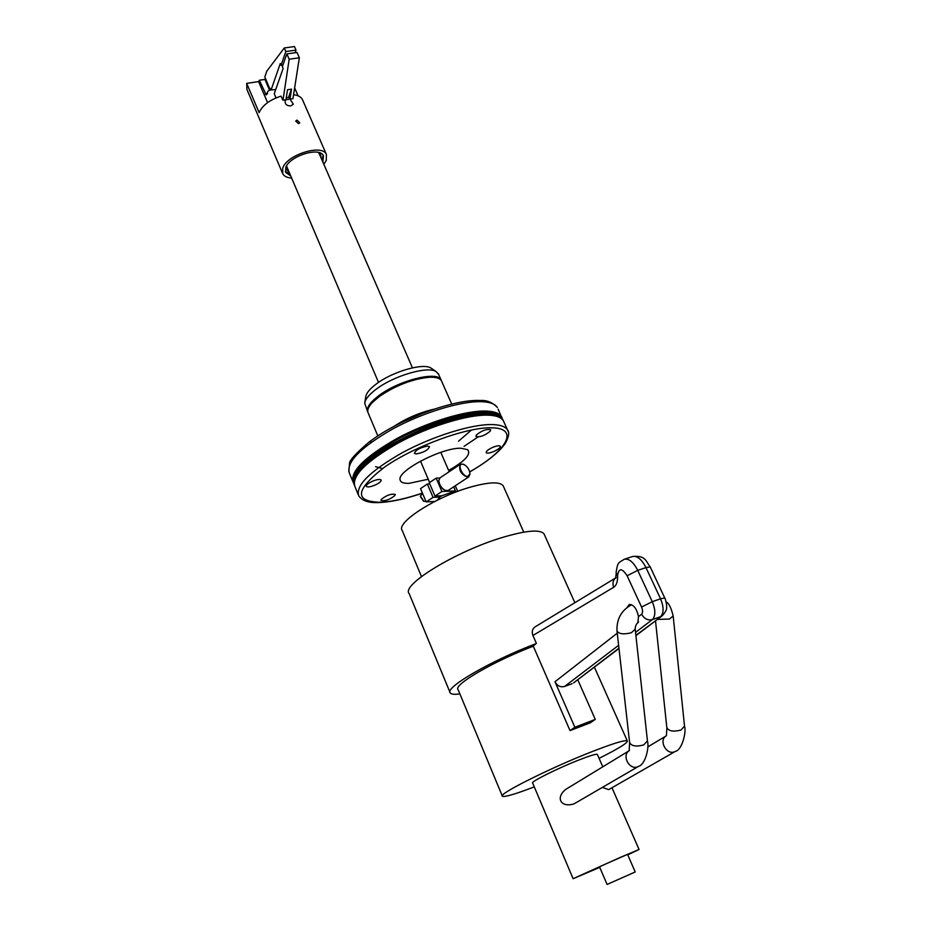 <?xml version="1.0" encoding="UTF-8"?>
<svg xmlns="http://www.w3.org/2000/svg" width="931" height="931" viewBox="0 0 931 931"><rect width="100%" height="100%" fill="white"/><g stroke="black" fill="none" stroke-linecap="round" stroke-linejoin="round"><path stroke-width="1.4" d="M577.744 679.723L595.27 719.407L590.335 722.782L570.028 730.602L574.858 727.262L554.981 681.736C557.262 685.914 560.45 687.485 564.558 686.473L618.626 645.299M602.322 787.428L608.711 789.604L675.557 751.282M599.75 867.366L573.1 878.724L620.546 857.288L639.062 849.491L627.762 854.856M597.399 754.541L597.33 754.366C596.049 753.807 589.742 755.751 578.384 760.196C557.145 768.529 530.1 782.075 532.648 783.029L573.089 878.689M574.904 803.372L573.764 803.953C560.718 807.933 555.132 797.448 566.048 789.197L629.158 750.735L629.635 742.868M635.221 871.975L627.552 854.379L600.832 866.133L599.506 866.808L607.082 884.45L635.221 871.975L607.082 884.45M534.266 786.87C515.32 794.143 504.707 797.273 502.403 796.249C497.27 794.539 549.918 768.11 591.278 751.945C612.959 743.485 624.969 739.796 627.296 740.901C627.925 742.822 618.521 748.64 599.075 758.346M570.028 730.602L533.23 646.056L536.361 643.356L532.928 635.477C531.566 631.788 532.323 628.89 535.185 626.796L535.325 626.714M459.891 693.921C454.514 694.666 451.291 694.34 450.243 692.943C444.099 687.939 490.916 660.638 536.035 643.647M533.3 646.207C493.535 661.289 452.745 685.146 458.099 689.592L502.275 795.947M637.188 623.235L637.863 622.862L638.491 616.625C636.734 608.618 633.674 604.568 629.309 604.452L627.122 607.408M618.952 648.185L573.671 682.807M572.065 683.703L564.558 686.473M574.858 727.262L595.27 719.407M544.46 534.86L543.995 533.824C539.945 529.169 525.864 530.449 501.739 537.664C455.573 551.559 400.877 585.168 409.151 593.571L449.976 692.303M503.578 486.68L503.171 485.773C499.772 481.548 488.903 481.979 470.574 487.076C435.859 496.782 395.535 522.791 402.239 530.507L421.464 576.557M439.781 478.022L436.162 478.138L441.899 491.498L434.975 496.083L441.853 495.758L455.434 490.916L453.676 486.843M441.853 495.758L439.932 497.026L433.055 497.363L426.177 501.902L434.789 501.46M437.279 500.203L439.932 497.026M441.899 491.498L455.434 490.916M426.177 501.902L420.521 488.612L427.352 484.039L433.055 497.363M427.352 484.039L429.785 483.945M433.637 492.953L431.612 488.228M434.975 496.083L429.272 482.758L436.162 478.138M425.886 501.204L423.942 501.413L420.393 496.06L422.604 493.5M438.827 481.083C439.246 485.191 441.259 488.24 444.878 490.218M469.934 473.832L468.77 476.87L448.335 490.369L445.46 490.474C441.469 488.333 439.257 484.993 438.815 480.477L440.014 477.847L460.368 464.232L463.626 464.336M468.77 476.87L467.525 477.254C460.833 474.228 458.448 469.887 460.368 464.232M467.711 476.439C462.509 476.905 456.842 463.882 462.311 464.092L463.58 464.313C467.42 466.338 469.538 469.527 469.934 473.856L467.711 476.439M448.626 470.446C464.976 461.171 471.319 454.247 467.641 449.685L460.926 448.23C441.957 447.543 397.502 470.586 400.051 479.64C400.4 482.27 403.367 483.503 408.977 483.352L428.248 479.256M381.21 499.447L380.977 500.517C385.062 501.332 389.728 499.656 394.953 495.49L395.21 494.396C391.101 493.581 386.435 495.269 381.21 499.447M371.958 481.467C367.896 483.457 365.999 485.086 366.267 486.378C367.536 487.425 370.596 486.948 375.437 484.911C379.487 482.933 381.384 481.304 381.116 480C379.86 478.953 376.799 479.442 371.958 481.467M427.655 446.089C420.16 447.52 415.738 449.941 414.376 453.362L416.227 453.956C423.71 452.513 428.12 450.092 429.47 446.682L427.655 446.089M490.241 431.181L490.637 429.726C486.564 428.819 481.793 430.588 476.311 435.033L475.939 436.453C479.989 437.372 484.76 435.615 490.241 431.181M494.338 451.267C498.55 449.208 500.529 447.532 500.284 446.228C499.202 445.332 496.479 445.798 492.127 447.636C487.925 449.708 485.935 451.384 486.191 452.675C487.285 453.583 490.009 453.118 494.338 451.267M370.899 441.783L369.328 441.841L375.74 437.291C405.858 416.657 455.806 399.073 480.14 400.505C486.738 400.004 492.487 402.343 497.398 407.522C495.199 403.984 489.95 402.052 481.664 401.703C461.217 400.877 422.93 412.48 392.463 429.098C360.309 447.66 345.948 462.323 349.393 473.111L352.651 481.013M410.117 418.519L416.972 415.563M403.437 421.615L423.803 412.852M393.65 426.584C406.114 418.356 419.613 412.549 434.125 409.151M377.835 435.906L368.257 413.143C366.895 410.49 368.257 406.952 372.342 402.541L379.545 396.35C396.036 385.271 412.666 378.905 429.424 377.253C435.848 377.008 439.851 378.161 441.422 380.732L441.794 381.57M372.563 402.297L379.941 395.896C396.047 385.073 412.282 378.859 428.644 377.253L430.716 377.206M367.908 412.293L367.873 412.224C366.011 408.069 369.77 402.471 379.15 395.407C399.213 380.197 437.489 370.771 441.015 379.813L451.721 404.089M367.536 411.444L364.719 403.193C365.255 399.19 369.153 394.465 376.438 389.03C394.185 375.577 427.678 365.906 436.104 371.562L438.652 374.437M431.879 368.688L430.878 368.001C423.105 362.799 392.603 371.574 376.438 383.875C369.805 388.844 366.232 393.173 365.743 396.874L364.847 402.413M378.521 382.408L286.562 166.09M287.982 169.989L286.445 168.546M320.357 154.185L320.345 156.28M318.495 152.568L319.356 153.999M321.032 157.851L320.648 154.662L318.181 152.393M286.655 165.753L286.829 169.651L288.657 171.572M323.104 155.221L322.068 160.225M289.669 173.946L285.305 171.234M322.836 161.994L323.429 155.756C319.845 146.504 289.32 156.012 285.736 167.592L285.724 172.468L290.425 175.726M291.426 178.065C286.992 177.67 284.095 176.227 282.733 173.736L282.721 168.115C286.841 154.721 322.231 143.677 326.385 154.395L326.281 160.423L323.848 164.321M282.337 98.709L280.976 96.137C269.606 99.908 262.321 105.412 259.132 112.639L246.692 83.371L246.924 89.423L282.43 173.038M302.726 100.234L302.377 99.454C300.957 96.847 298.013 95.265 293.568 94.729M299.351 57.769L289.169 59.235L286.841 53.917L297.012 52.473L299.351 57.769L292.951 98.674L289.972 99.14L289.204 97.383L286.259 97.79M289.948 99.082L285.968 99.687M285.933 99.722L285.154 100.874C284.874 104.249 286.76 105.925 290.833 105.913L293.323 104.214L290.053 99.128M298.525 123.66L295.697 121.065L296.977 120.099L299.77 122.776L298.525 123.66M276.03 97.895L274.238 93.74L283.117 68.487L282.349 66.718L286.841 53.917M289.169 59.235L282.989 100.222L285.968 99.722L287.504 89.748L291.519 89.143L289.972 99.14M282.989 100.222L282.116 98.779M291.519 89.143L288.47 97.452M298.106 95.835L294.638 87.886M246.692 83.371L258.585 81.602L267.581 102.619M275.739 89.481L269.42 90.179L267.942 91.226L266.266 94.939L259.318 80.252L258.632 81.73M270.176 89.795L264.835 76.959L266.778 71.198L284.281 47.97L294.452 46.55L296.023 50.099L295.069 52.753M259.318 80.252L264.939 79.426L265.358 78.169M271.072 90.004L280.266 63.541L281.034 65.31L285.84 51.531L284.281 47.97M269.85 90.121L270.269 88.41L270.956 90.004M269.548 90.156L264.939 79.426M282.943 65.03L281.034 65.31M296.023 50.099L285.84 51.531M420.416 496.526L423.582 501.25M635.547 632.405L652.55 619.441C655.668 615.717 655.575 609.793 652.282 601.694L637.723 570.377C633.511 562.138 629.065 558.425 624.375 559.228L632.568 556.505C637.281 555.691 641.75 559.38 645.963 567.584L637.723 570.377L627.11 575.754C622.106 568.026 618.929 567.84 617.602 575.207L617.625 576.522C617.614 581.991 616.299 585.576 613.657 587.298L532.928 635.477M632.382 556.563L632.568 556.505C645.718 555.213 645.718 561.149 650.21 566.921L650.269 567.049M627.11 575.754L641.564 607.035L652.282 601.694L660.545 598.784L645.963 567.584L650.21 566.921L664.804 598.109M657.414 619.418L669.494 619.045L673.171 615.961C671.123 607.64 668.784 602.985 666.142 601.996M655.505 620.849L666.829 727.588C668.691 731.172 673.416 731.987 681.003 730.02L684.529 726.18M666.875 727.949L666.421 735.746C658.24 739.924 666.34 755.611 674.707 751.713L675.394 751.375C682.423 749.955 686.473 730.858 684.564 726.552L673.171 615.961M554.981 681.736L617.253 633.185M641.564 607.035C642.902 610.352 642.914 612.738 641.622 614.192L638.491 616.625M631.672 604.696C621.396 610.259 616.508 618.999 616.997 630.927C618.801 634.046 623.584 634.651 631.346 632.754L635.198 629.158M617.032 631.253L629.6 742.496C631.427 746.127 636.141 746.93 643.728 744.928L647.452 740.867M629.158 750.735L629.519 750.514C621.186 754.843 629.286 770.682 637.84 766.702L638.771 766.236M641.622 614.192C644.264 618.847 647.848 620.651 652.363 619.592L660.579 616.659C663.919 613.052 663.908 607.093 660.545 598.784L664.757 597.993C665.13 597.702 667.131 605.278 666.584 607.349C667.038 609.281 665.56 612.109 662.15 615.822L635.873 635.373M624.375 559.228C617.893 563.22 617.823 561.952 616.066 572.693L617.602 575.207M616.066 573.054L617.625 576.522M616.194 577.604L615.612 578.035L616.089 574.357M535.185 626.807L615.624 577.953C612.97 580.339 612.319 583.446 613.657 587.298M422.43 493.093C406.358 498.527 392.556 501.588 380.988 502.275C353.827 501.786 355.014 490.067 384.55 467.094C414.435 446.193 466.373 427.201 491.126 427.806C520.313 427.76 506.918 450.965 469.713 471.819M508.14 431.356L507.465 429.866C505.335 426.503 500.156 424.734 491.894 424.559C471.54 424.164 433.148 436.045 402.46 452.617C370.061 471.086 355.479 485.482 358.714 495.781C363.893 503.275 374.402 502.728 380.209 502.519M504.02 422.232L503.322 420.672C501.169 417.239 495.955 415.401 487.693 415.156C467.292 414.586 428.947 426.351 398.34 442.947C366.046 461.45 351.557 475.95 354.886 486.459L358.167 494.454M496.398 415.889L487.029 414.574C452.21 412.096 366.686 452.059 356.166 475.52C353.989 480.128 353.384 483.329 354.339 485.144M469.736 471.912C487.204 461.823 499.121 452.233 505.475 443.133C508.954 436.604 509.618 432.182 507.465 429.866L503.322 420.672C502.787 418.485 499.237 416.611 492.65 415.04L485.924 414.307C451.57 411.874 367.361 451.186 356.841 474.391M499.482 417.158C496.805 414.819 492.15 413.55 485.493 413.352C446.531 410.431 350.952 459.239 354.385 479.733M502.193 419.194C500.797 414.772 495.373 412.386 485.901 412.049C465.547 411.421 427.282 423.151 396.85 439.711C364.731 458.192 350.452 472.669 353.989 483.131M502.205 418.17L501.518 416.657C499.342 413.201 494.128 411.327 485.854 411.048C465.442 410.396 427.108 422.115 396.548 438.71C364.289 457.237 349.847 471.796 353.21 482.386L354.024 483.631M464.057 446.356L478.01 436.976M498.12 409.128L502.531 419.567M458.506 441.224L471.517 429.982M270.037 89.062L270.269 88.41M267.569 93.74L265.254 94.101M647.755 746.93L666.259 735.839M597.33 754.366L602.788 766.807M611.97 787.731L639.062 849.491M594.374 667.131L627.296 740.901M574.695 803.488L638.596 766.341C645.532 764.491 649.361 747.069 647.487 741.239L635.233 629.472C635.105 626.4 636.222 623.875 638.585 621.908M662.15 615.822L635.908 635.687M618.987 648.5L573.508 682.923M543.995 533.824L574.869 602.694M503.171 485.773L523.757 532.148M429.645 482.502L420.486 461.101M440.782 452.338L449.184 471.714M455.271 485.784L457.703 491.37M469.934 473.856L469.934 474.449M400.051 478.976L400.051 479.64M380.314 502.519C392.195 501.797 406.242 498.69 422.465 493.174M369.328 441.841C355.956 453.281 349.358 460.449 349.532 463.347L348.834 471.761M375.554 466.675L382.49 468.537M428.644 377.253L429.424 377.253M441.015 379.813L438.28 373.587M430.878 368.001L436.104 371.562M285.724 172.468L285.468 171.851M326.385 154.395L302.377 99.454M412.445 367.85L319.124 153.452"/></g></svg>
